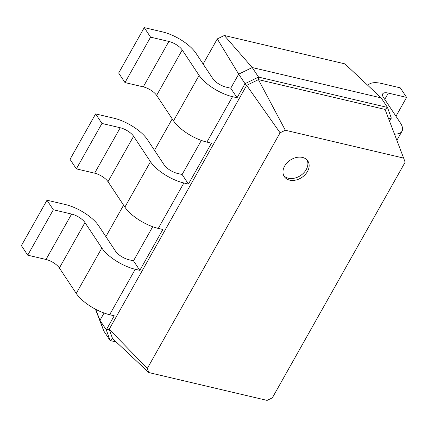 <?xml version="1.0" encoding="UTF-8"?>
<svg xmlns="http://www.w3.org/2000/svg" width="428" height="428" viewBox="0 0 428 428"><rect width="100%" height="100%" fill="white"/><g stroke="black" fill="none" stroke-linecap="round" stroke-linejoin="round"><path stroke-width="0.64" d="M367.968 85.514A28.243 10.861 -150.6 0 1 381.985 83.551L400.271 87.852L406.6 97.397L388.314 93.09A11.294 4.344 29.4 0 0 382.691 93.903A11.294 4.344 29.4 0 0 383.386 97.3L400.26 122.74A28.243 10.861 -150.6 0 1 402.004 131.225A28.243 10.861 -150.6 0 1 394.493 134.141M203.129 64.023L217.28 38.911L224.315 35.492L344.888 63.863L381.155 97.889L387.484 107.428L391.31 118.101L389.56 121.21M406.6 97.397L395.964 116.266M105.871 236.631L123.59 205.183M154.503 150.33L172.216 118.882M391.31 118.101L388.383 118.7M405.113 162.223L272.347 397.837L267.093 400.389L148.81 372.558L147.328 368.417L280.089 132.803L285.342 130.251L403.631 158.082L405.113 162.223M224.315 35.492L252.231 67.549L381.155 97.889M95.465 309.193L103.79 330.994L99.965 320.321L104.074 313.029M95.744 309.337L99.965 320.321L106.294 329.86L114.228 315.784L109.654 314.703L135.248 269.282L139.822 270.357L162.854 229.478L158.285 228.402L183.874 182.981L188.448 184.056L211.48 143.177L206.911 142.101L232.506 96.68L237.075 97.755L245.009 83.674L258.56 77.088L387.484 107.428L385.061 109.429L403.631 158.082M217.28 38.911L238.685 74.135L252.231 67.549L258.56 77.088L258.421 79.629L385.061 109.429M237.075 97.755L230.751 88.216L238.685 74.135L245.009 83.674L246.656 85.349L258.421 79.629L285.342 130.251M188.448 184.056L182.119 174.517L201.331 140.427M109.654 314.703A28.243 10.861 29.4 0 1 76.248 293.426L59.374 267.987A11.294 4.344 -150.6 0 0 46.015 259.475L27.729 255.174L21.4 245.635L46.994 200.213L65.281 204.514A28.243 10.861 29.4 0 1 98.686 225.791L115.56 251.231A11.294 4.344 -150.6 0 0 128.919 259.743L133.493 260.818L152.705 226.728M289.665 180.14A14.119 10.411 146.4 0 0 305.062 174.736A14.119 10.411 146.4 0 0 307.828 160.982A14.119 10.411 146.4 0 0 290.307 160.109A14.119 10.411 146.4 0 0 284.294 176.587A14.119 10.411 146.4 0 0 289.665 180.14M103.79 330.994L110.114 340.538L106.294 329.86L109.22 329.266L246.656 85.349L280.089 132.803M116.197 341.967L110.114 340.538L112.537 338.532L109.22 329.266L147.328 368.417M230.751 88.216L226.177 87.141A11.294 4.344 -150.6 0 1 212.818 78.629L195.944 53.19A28.243 10.861 29.4 0 0 162.538 31.913L144.252 27.611L150.576 37.15L168.867 41.452A11.294 4.344 -150.6 0 1 182.226 49.964L199.1 75.403A28.243 10.861 29.4 0 0 232.506 96.68M133.493 260.818L139.822 270.357M182.119 174.517L177.55 173.442A11.294 4.344 -150.6 0 1 164.186 164.93L147.312 139.491A28.243 10.861 29.4 0 0 113.907 118.214L95.621 113.912L101.95 123.451L120.236 127.753A11.294 4.344 -150.6 0 1 133.6 136.264L150.474 161.704A28.243 10.861 29.4 0 0 183.874 182.981M112.537 338.532L148.81 372.558M283.732 175.587A14.119 10.411 146.4 0 0 288.397 178.23A14.119 10.411 146.4 0 0 303.259 173.372A14.119 10.411 146.4 0 0 307.127 160.072M46.994 200.213L53.323 209.752L71.61 214.054A11.294 4.344 -150.6 0 1 84.969 222.565L101.843 248.005A28.243 10.861 29.4 0 0 135.248 269.282M144.252 27.611L118.658 73.033L124.981 82.572L143.273 86.873A11.294 4.344 -150.6 0 1 156.632 95.385L173.506 120.824A28.243 10.861 29.4 0 0 206.911 142.101M95.621 113.912L70.026 159.334L76.355 168.873L94.642 173.174A11.294 4.344 -150.6 0 1 108.006 181.686L124.88 207.125A28.243 10.861 29.4 0 0 158.285 228.402M27.729 255.174L53.323 209.752M124.981 82.572L150.576 37.15M76.355 168.873L101.95 123.451M388.314 93.09L384.767 99.382M76.248 293.426L101.843 248.005M59.374 267.987L84.969 222.565M46.015 259.475L71.61 214.054M173.506 120.824L199.1 75.403M156.632 95.385L182.226 49.964M143.273 86.873L168.867 41.452M124.88 207.125L150.474 161.704M108.006 181.686L133.6 136.264M94.642 173.174L120.236 127.753M396.863 140.352L402.004 131.225"/></g></svg>
